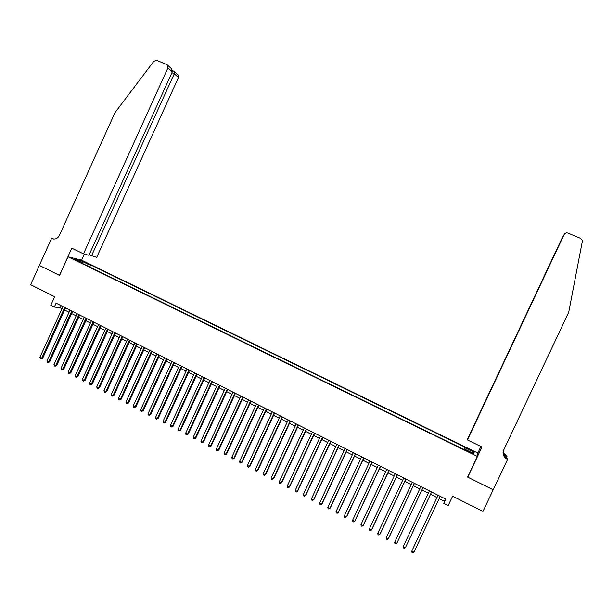 <?xml version="1.0" encoding="UTF-8"?>
<svg xmlns="http://www.w3.org/2000/svg" width="613" height="613" viewBox="0 0 613 613"><rect width="100%" height="100%" fill="white"/><g stroke="black" fill="none" stroke-linecap="round" stroke-linejoin="round"><path stroke-width="0.92" d="M74.656 259.789L78.372 261.138L74.656 259.789M477.711 452.976L81.705 260.211L68.028 256.786L477.358 456.417L477.711 452.976M68.028 256.786L59.584 275.413L39.378 265.421L30.65 284.693L54.672 296.738L50.802 305.259L54.335 307.044L60.174 307.78L61.99 308.699M477.358 456.417L467.604 477.106L493.204 489.756L482.975 511.411L452.624 496.201L448.172 505.641L443.789 503.434L445.804 499.143L56.097 303.159L54.335 307.044M471.382 452.624L466.761 450.762L471.29 453.199L473.979 454.118L471.382 452.624L471.144 453.13M82.747 263.605L82.732 262.977L80.15 262.341L464.187 449.605L464.347 448.984L464.064 449.544M82.732 262.977L74.97 259.192L80.556 260.579L88.226 264.318L90.701 264.923L464.846 447.084L464.685 447.674L474.155 452.287L473.956 453.666L464.347 448.984M439.153 498.645L444.44 501.304L443.789 503.434M64.58 310.002L69.054 312.255M71.629 313.549L76.142 315.825M78.717 317.12L83.261 319.411M85.828 320.699L90.41 323.005M92.969 324.292L97.59 326.622M100.134 327.909L104.792 330.254M107.336 331.533L112.033 333.893M114.562 335.173L119.297 337.556M121.826 338.828L126.592 341.234M129.113 342.498L133.925 344.92M136.431 346.184L141.281 348.628M143.787 349.893L148.668 352.352M151.166 353.609L156.093 356.084M158.575 357.341L163.541 359.839M166.023 361.088L171.027 363.609M173.494 364.85L178.536 367.394M181.004 368.635L186.084 371.194M188.536 372.428L193.662 375.01M196.106 376.244L201.279 378.842M203.708 380.068L208.918 382.696M211.347 383.914L216.596 386.558M219.01 387.776L224.304 390.443M226.71 391.653L232.043 394.343M234.442 395.546L239.821 398.258M242.212 399.461L247.629 402.189M250.004 403.385L255.468 406.135M257.843 407.331L263.345 410.105M265.705 411.292L271.252 414.089M273.605 415.269L279.199 418.089M281.543 419.269L287.183 422.104M289.512 423.284L295.19 426.142M297.512 427.315L303.243 430.196M305.558 431.36L311.327 434.272M313.626 435.429L319.45 438.356M321.741 439.513L327.603 442.463M329.886 443.613L335.794 446.593M338.062 447.735L344.023 450.731M346.284 451.873L352.283 454.9M354.536 456.026L360.59 459.076M362.827 460.202L368.926 463.275M371.149 464.401L377.301 467.497M379.516 468.608L385.715 471.734M387.914 472.845L394.159 475.987M396.358 477.09L402.649 480.263M404.833 481.358L411.177 484.554M413.346 485.649L419.744 488.868M421.897 489.956L428.341 493.197M430.502 494.293L436.962 497.541M445.521 499.005L444.44 501.304M61.124 305.695L60.174 307.78M463.88 449.452L464.685 447.674M463.757 449.39L464.846 447.084M89.751 267.023L90.701 264.923M88.226 264.318L86.87 265.621M472.485 452.953L474.155 452.287M80.556 260.579L80.541 261.904M438.042 495.243L411.806 551.072L438.073 495.25M413.951 552.19L412.848 552.811L411.99 552.367L411.806 551.072L413.951 552.19L440.241 496.346M467.443 439.95L564.106 234.595L467.742 438.785L467.443 439.95L481.964 446.992L467.742 477.175L493.243 489.779L507.595 459.413L507.441 458.693L505.763 457.88M467.826 476.63L467.742 477.175M564.106 234.595C565.017 233.078 566.343 232.588 568.075 233.124L580.565 238.373L582.204 240.104L582.304 241.499L568.711 312.308L503.671 450.049C502.407 453.359 503.196 456.187 506.031 458.539L507.595 459.413M503.074 452.271L506.989 456.516L503.426 454.8M506.238 458.11L506.989 456.516M477.665 453.405L480.929 446.486M467.872 438.241L562.405 237.407L467.972 438.287M503.058 452.524L506.468 456.118L503.357 454.616M503.112 453.743L507.097 459.175M562.826 236.764L562.504 237.446M89.138 254.855L96.708 257.391L178.452 77.56L174.284 73.729L171.885 72.709M91.467 255.989L174.284 73.729L174.414 71.468L178.031 74.824L178.452 77.56M59.476 275.36L71.798 248.188L83.483 253.851L167.931 67.874L167.502 65.047L166.797 64.572L156.775 60.365L153.825 61.262L114.983 112.669L59.331 235.538C57.545 238.679 55.086 239.691 51.959 238.572L51.576 238.38L39.339 265.406L59.591 275.383M51.576 238.38L53.99 239.07M81.598 260.188L84.364 254.089M83.483 253.851L88.931 255.307L172.268 71.867L167.931 67.874M171.111 68.395L172.268 71.867M429.422 490.906L403.239 546.604L429.429 490.906M405.377 547.723L404.281 548.344L403.423 547.899L403.239 546.604L405.377 547.723L431.583 491.994M422.97 487.657L396.833 543.271L394.703 542.16L420.817 486.576M422.978 487.664L396.833 543.271L395.745 543.9L394.895 543.455L394.703 542.16M414.388 483.343L388.336 538.842L386.213 537.739L412.25 482.27M414.419 483.358L388.581 538.398L387.255 539.471L386.412 539.026L386.213 537.739M405.852 479.052L379.868 534.429L377.761 533.333L403.722 477.979M405.906 479.075L380.137 534L378.803 535.065L377.96 534.62L377.761 533.333M397.347 474.776L371.44 530.038L369.34 528.942L395.232 473.711M397.423 474.814L371.731 529.624L370.39 530.674L369.547 530.237L369.34 528.942M388.887 470.516L363.057 525.67L360.965 524.575L386.78 469.458M388.979 470.569L363.363 525.264L362.007 526.306L361.172 525.87L360.965 524.575M380.458 466.286L354.705 521.318L352.621 520.23L378.359 465.229M380.581 466.34L355.027 520.92L353.67 521.954L352.835 521.525L352.621 520.23M372.076 462.064L346.391 516.981L344.314 515.901L369.984 461.014M372.214 462.133L346.736 516.606L345.364 517.625L344.537 517.196L344.314 515.901M363.724 457.865L338.115 512.675L336.047 511.594L361.639 456.815M363.877 457.942L338.476 512.299L337.096 513.319L336.276 512.889L336.047 511.594M355.41 453.681L329.871 508.376L327.817 507.311L353.341 452.639M355.586 453.773L330.254 508.016L328.867 509.028L328.047 508.598L327.817 507.311M347.134 449.521L321.664 504.101L319.626 503.035L345.073 448.486M347.333 449.62L322.07 503.756L320.676 504.752L319.856 504.33L319.626 503.035M338.897 445.383L313.504 499.848L311.465 498.783L336.844 444.348M339.112 445.49L313.925 499.511L312.515 500.499L311.703 500.078L311.465 498.783M330.691 441.253L305.366 495.61L303.343 494.553L328.645 440.226M330.928 441.375L305.81 495.281L304.393 496.269L303.581 495.84L303.343 494.553M322.522 437.146L297.274 491.388L295.251 490.339L320.484 436.119M322.775 437.276L297.734 491.074L296.309 492.047L295.504 491.626L295.251 490.339M297.734 491.074L296.309 492.047M314.392 433.054L289.213 487.189L287.198 486.147L312.362 432.035M314.668 433.192L289.688 486.891L288.256 487.848L287.451 487.435L287.198 486.147M289.688 486.891L288.256 487.848M306.293 428.985L281.183 483.006L279.183 481.964L304.278 427.974M306.592 429.131L281.681 482.715L280.241 483.672L279.444 483.259L279.183 481.964M281.681 482.715L280.241 483.672M298.232 424.932L273.191 478.845L271.199 477.811L296.225 423.92M298.546 425.093L273.712 478.561L272.256 479.512L271.459 479.098L271.199 477.811M273.712 478.561L272.256 479.512M290.21 420.893L265.237 474.7L263.253 473.665L288.21 419.89M290.539 421.062L265.774 474.431L264.31 475.366L263.521 474.952L263.253 473.665M265.774 474.431L264.31 475.366M282.218 416.878L257.314 470.569L255.345 469.543L280.225 415.875M282.57 417.055L257.866 470.309L256.403 471.244L255.613 470.83L255.345 469.543M257.866 470.309L256.403 471.244M274.264 412.878L249.43 466.462L247.46 465.436L272.279 411.882M274.632 413.062L250.004 466.209L248.526 467.137L247.736 466.723L247.46 465.436M250.004 466.209L248.526 467.137M266.341 408.894L241.576 462.371L239.622 461.351L264.364 407.898M266.724 409.086L242.166 462.133L240.679 463.045L239.898 462.639L239.622 461.351M242.166 462.133L240.679 463.045M258.456 404.925L233.76 458.294L231.806 457.283L256.487 403.936M258.862 405.132L234.365 458.064L232.871 458.976L232.089 458.57L231.806 457.283M234.365 458.064L232.871 458.976M250.602 400.979L225.975 454.241L224.029 453.229L248.64 399.99M251.024 401.193L226.595 454.018L225.094 454.923L224.32 454.517L224.029 453.229M226.595 454.018L225.094 454.923M242.779 397.048L218.22 450.203L216.289 449.191L240.832 396.067M243.223 397.27L218.864 449.988L217.347 450.884L216.581 450.478L216.289 449.191M218.864 449.988L217.347 450.884M234.994 393.132L210.504 446.18L208.581 445.176L233.055 392.151M235.453 393.362L211.156 445.98L209.638 446.862L208.872 446.463L208.581 445.176M211.156 445.98L209.638 446.862M227.239 389.232L202.819 442.172L200.903 441.176L225.308 388.259M227.714 389.47L203.493 441.981L201.961 442.862L201.194 442.463L200.903 441.176M203.493 441.981L201.961 442.862M219.523 385.347L195.164 438.188L193.256 437.192L217.6 384.382M220.013 385.6L195.853 438.004L194.321 438.877L193.555 438.479L193.256 437.192M195.853 438.004L194.321 438.877M211.837 381.485L187.54 434.219L185.639 433.222L209.922 380.52M212.343 381.738L188.252 434.042L186.704 434.908L185.946 434.51L185.639 433.222M188.252 434.042L186.704 434.908M204.183 377.631L179.954 430.265L178.061 429.276L202.275 376.673M204.711 377.899L180.674 430.104L179.126 430.954L178.368 430.564L178.061 429.276M180.674 430.104L179.126 430.954M196.558 373.8L172.399 426.326L170.514 425.345L194.658 372.842M197.102 374.076L173.134 426.173L171.579 427.023L170.828 426.625L170.514 425.345M173.134 426.173L171.579 427.023M188.973 369.984L164.874 422.403L162.997 421.43L187.08 369.034M189.532 370.267L165.633 422.265L164.062 423.1L163.319 422.709L162.997 421.43M165.633 422.265L164.062 423.1M181.417 366.183L157.38 418.503L155.518 417.53L179.532 365.241M181.992 366.474L158.154 418.365L156.583 419.2L155.832 418.809L155.518 417.53M158.154 418.365L156.583 419.2M173.885 362.398L149.924 414.61L148.062 413.645L172.015 361.455M174.483 362.697L150.706 414.488L149.128 415.315L148.384 414.924L148.062 413.645M150.706 414.488L149.128 415.315M166.399 358.636L142.492 410.741L140.638 409.775L164.529 357.693M167.004 358.942L143.296 410.626L141.71 411.446L140.967 411.062L140.638 409.775M143.296 410.626L141.71 411.446M158.936 354.881L135.098 406.886L133.251 405.929L157.074 353.946M159.556 355.195L135.91 406.779L134.316 407.591L133.58 407.208L133.251 405.929M135.91 406.779L134.316 407.591M151.503 351.142L127.726 403.048L125.895 402.09L149.649 350.215M152.147 351.464L128.561 402.956L126.96 403.752L126.224 403.369L125.895 402.09M128.561 402.956L126.96 403.752M144.101 347.418L120.393 399.224L118.562 398.274L142.254 346.491M144.76 347.755L121.236 399.14L119.627 399.937L118.899 399.553L118.562 398.274M121.236 399.14L119.627 399.937M136.737 343.717L113.083 395.416L111.267 394.473L134.898 342.79M137.412 344.054L113.949 395.339L112.332 396.128L111.604 395.753L111.267 394.473M113.949 395.339L112.332 396.128M129.397 340.023L105.811 391.63L103.995 390.68L127.565 339.104M130.086 340.376L106.685 391.561L105.068 392.343L104.34 391.96L103.995 390.68M106.685 391.561L105.068 392.343M122.087 336.353L98.563 387.853L96.762 386.91L120.271 335.434M122.792 336.706L99.459 387.791L97.827 388.565L97.107 388.19L96.762 386.91M99.459 387.791L97.827 388.565M114.815 332.69L91.352 384.09L89.552 383.156L112.999 331.779M115.535 333.051L92.257 384.044L90.624 384.811L89.904 384.435L89.552 383.156M92.257 384.044L90.624 384.811M107.566 329.051L84.165 380.351L82.372 379.416L105.758 328.139M108.302 329.419L85.084 380.305L83.445 381.064L82.724 380.696L82.372 379.416M85.084 380.305L83.445 381.064M100.348 325.419L77.008 376.62L75.223 375.692L98.547 324.515M101.099 325.794L77.943 376.589L76.296 377.34L75.583 376.972L75.223 375.692M77.943 376.589L76.296 377.34M93.161 321.802L69.882 372.911L68.104 371.984L91.368 320.906M93.927 322.185L70.832 372.88L69.177 373.631L68.464 373.256L68.104 371.984M70.832 372.88L69.177 373.631M86.004 318.201L62.787 369.21L61.016 368.29L84.219 317.304M86.785 318.599L63.752 369.195L62.089 369.93L61.377 369.562L61.016 368.29M63.752 369.195L62.089 369.93M78.878 314.622L55.714 365.524L53.952 364.605L77.1 313.726M79.667 315.021L56.695 365.517L55.714 365.524L55.024 366.252L54.319 365.884L53.952 364.605M56.695 365.517L55.024 366.252M71.775 311.052L48.68 361.862L46.925 360.942L70.005 310.155M72.587 311.458L49.668 361.862L48.68 361.862L47.998 362.582L47.293 362.222L46.925 360.942M49.668 361.862L47.998 362.582M64.702 307.496L41.669 358.207L39.922 357.295L62.94 306.607M65.53 307.91L42.672 358.214L41.669 358.207L40.994 358.934L39.922 357.295M42.672 358.214L40.994 358.934M469.221 452.187L469.458 451.681M506.468 456.118L506.369 455.612M53.637 239.047L51.959 238.572M505.434 455.505L505.334 454.999M505.924 457.995L506.031 458.539M167.502 65.047L171.28 68.556M174.337 71.399L172.414 70.587"/></g></svg>
